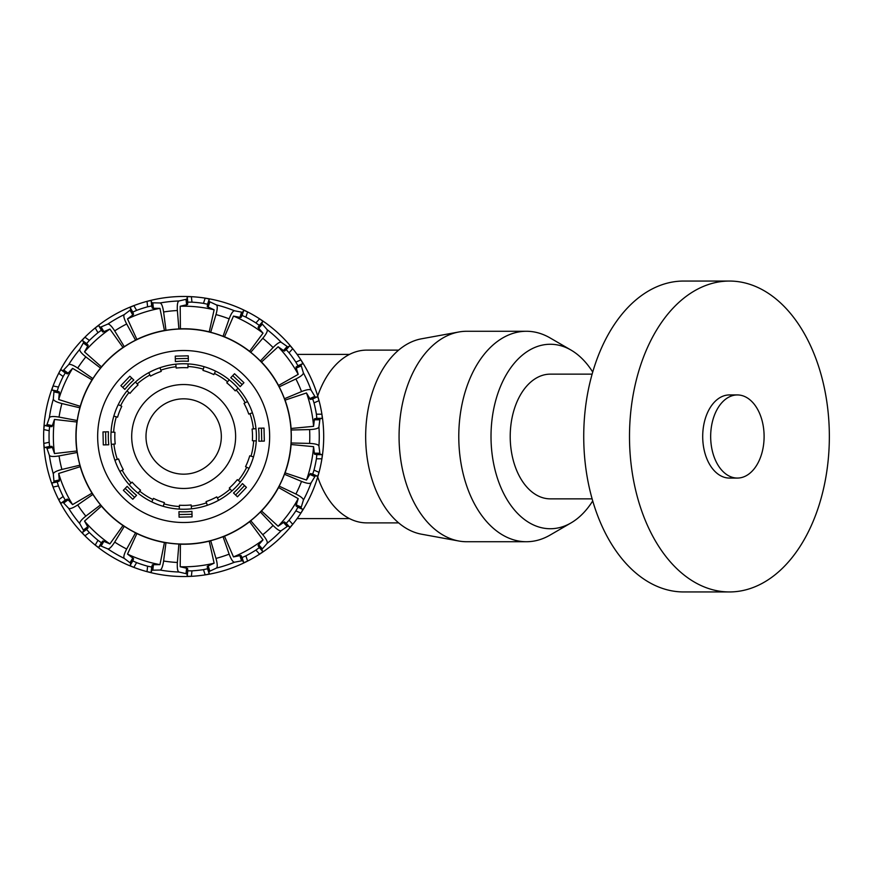 <?xml version="1.0" encoding="UTF-8"?>
<svg xmlns="http://www.w3.org/2000/svg" width="873" height="873" viewBox="0 0 873 873"><rect width="100%" height="100%" fill="white"/><g stroke="black" fill="none" stroke-linecap="round" stroke-linejoin="round"><path stroke-width="1.31" d="M317.717 396.004A86.383 55.523 -90 0 1 366.769 350.117L398.645 350.117M398.645 522.883L366.769 522.883A86.383 55.523 -90 0 1 317.717 476.996M183.657 522.501A86.001 86.001 0 0 1 109.18 393.505A86.001 86.001 0 0 1 258.135 393.505A86.001 86.001 0 0 1 183.657 522.501M295.892 494.042L279.174 486.141A107.641 107.641 0 0 0 284.456 474.268L301.523 481.405C306.783 483.456 309.97 483.937 311.094 482.845L315.371 475.763L317.696 476.309L319.027 472.358A140.04 140.04 0 0 0 319.027 400.642L317.696 396.691L315.371 397.237L311.094 390.155C309.97 389.063 306.783 389.544 301.523 391.595L284.456 398.732A107.641 107.641 0 0 0 279.174 386.859L295.892 378.958C300.945 376.427 303.433 374.375 303.368 372.815L300.967 364.892L302.931 363.528L300.89 359.894A140.04 140.04 0 0 0 292.739 348.687L289.912 345.61L288.014 347.061L281.226 342.325C279.753 341.779 277.036 343.526 273.074 347.541L260.383 360.996A107.641 107.641 0 0 0 250.726 352.299L262.784 338.277C266.363 333.912 267.815 331.031 267.116 329.623L261.704 323.37L262.937 321.329L259.597 318.831A140.04 140.04 0 0 0 247.594 311.912L243.763 310.253L242.618 312.348L234.488 310.788C232.927 310.886 231.149 313.582 229.152 318.863L223.041 336.323A107.641 107.641 0 0 0 210.688 332.307L215.991 314.586C217.486 309.14 217.639 305.921 216.428 304.917L208.942 301.403L209.247 299.035L205.166 298.119A140.04 140.04 0 0 0 191.383 296.678L187.215 296.722L187.018 299.101L178.954 300.978C177.568 301.709 177.044 304.884 177.372 310.526L178.889 328.957A107.641 107.641 0 0 0 165.968 330.321L163.611 311.977C162.76 306.39 161.592 303.389 160.075 302.964L151.804 302.8L151.116 300.519L147.024 301.338A140.04 140.04 0 0 0 133.853 305.615L130.055 307.361L130.841 309.62L124.25 314.607C123.268 315.84 124.086 318.961 126.683 323.97L135.555 340.197A107.641 107.641 0 0 0 124.304 346.69L114.701 330.9C111.646 326.142 109.354 323.872 107.805 324.101L100.177 327.32L98.627 325.509L95.212 327.921A140.04 140.04 0 0 0 84.921 337.196L82.16 340.328L83.808 342.063L79.803 349.309C79.41 350.826 81.429 353.347 85.838 356.882L100.548 368.09A107.641 107.641 0 0 0 92.909 378.598L77.708 368.079C72.983 364.969 69.971 363.834 68.651 364.674L62.987 370.709L60.826 369.694L58.698 373.284A140.04 140.04 0 0 0 53.067 385.942L51.823 389.925L54.028 390.842L53.318 399.092C53.58 400.631 56.45 402.126 61.907 403.544L79.912 407.811A107.641 107.641 0 0 0 77.206 420.513L59.037 417.087C53.46 416.17 50.241 416.356 49.368 417.665L46.662 425.478L44.272 425.424L43.792 429.571A140.04 140.04 0 0 0 43.792 443.429L44.272 447.576L46.662 447.522L49.368 455.335C50.241 456.644 53.46 456.83 59.037 455.913L77.206 452.487A107.641 107.641 0 0 0 79.912 465.189L61.907 469.456C56.45 470.874 53.58 472.369 53.318 473.908L54.028 482.158L51.823 483.075L53.067 487.058A140.04 140.04 0 0 0 58.698 499.716L60.826 503.306L62.987 502.291L68.651 508.326C69.971 509.166 72.983 508.031 77.708 504.921L92.909 494.402A107.641 107.641 0 0 0 100.548 504.91L85.838 516.118C81.429 519.653 79.41 522.174 79.803 523.691L83.808 530.937L82.16 532.672L84.921 535.804A140.04 140.04 0 0 0 95.212 545.079L98.627 547.491L100.177 545.68L107.805 548.899C109.354 549.128 111.646 546.858 114.701 542.1L124.304 526.31A107.641 107.641 0 0 0 135.555 532.803L126.683 549.03C124.086 554.039 123.268 557.16 124.25 558.393L130.841 563.38L130.055 565.639L133.853 567.385A140.04 140.04 0 0 0 147.024 571.662L151.116 572.481L151.804 570.2L160.075 570.036C161.592 569.611 162.76 566.61 163.611 561.023L165.968 542.679A107.641 107.641 0 0 0 178.889 544.043L177.372 562.474C177.044 568.116 177.568 571.291 178.954 572.022L187.018 573.899L187.215 576.278L191.383 576.322A140.04 140.04 0 0 0 205.166 574.881L209.247 573.965L208.942 571.597L216.428 568.083C217.639 567.079 217.486 563.86 215.991 558.414L210.688 540.693A107.641 107.641 0 0 0 223.041 536.677L229.152 554.137C231.149 559.418 232.927 562.114 234.488 562.212L242.618 560.652L243.763 562.747L247.594 561.088A140.04 140.04 0 0 0 259.597 554.169L262.937 551.671L261.704 549.63L267.116 543.377C267.815 541.969 266.363 539.088 262.784 534.723L250.726 520.701A107.641 107.641 0 0 0 260.383 512.004L273.074 525.459C277.036 529.475 279.753 531.221 281.226 530.675L288.014 525.939L289.912 527.39L292.739 524.313A140.04 140.04 0 0 0 300.89 513.106L302.931 509.472L300.967 508.108L303.368 500.185C303.433 498.625 300.945 496.573 295.892 494.042A126.127 126.127 0 0 0 301.523 481.405M260.383 512.004L261.518 510.978L278.149 526.233L284.347 521.868L286.246 523.32L289.061 520.232A134.617 134.617 0 0 0 295.86 510.869L300.89 513.106A140.04 140.04 0 0 0 319.027 472.358L314.007 470.121A134.617 134.617 0 0 0 316.408 458.805L316.823 454.647L314.476 454.2L313.571 446.67L291.102 444.521L291.102 442.993A107.641 107.641 0 0 0 291.102 430.007L291.102 428.479A107.75 107.75 0 0 0 285.078 400.129L284.456 398.732M291.102 428.479L313.571 426.33L314.476 418.8L316.823 418.353L316.408 414.195A134.617 134.617 0 0 0 314.007 402.879L319.027 400.642A140.04 140.04 0 0 0 300.89 359.894L295.86 362.131A134.617 134.617 0 0 0 289.061 352.768L286.246 349.68L284.347 351.132L278.149 346.767L261.518 362.022L260.383 360.996M223.041 536.677L224.492 536.208L233.484 556.909L240.926 555.446L242.072 557.541L245.891 555.861A134.617 134.617 0 0 0 255.909 550.077L259.597 554.169A140.04 140.04 0 0 0 292.739 524.313L289.061 520.232M292.739 348.687A140.04 140.04 0 0 0 259.597 318.831A140.04 140.04 0 0 1 292.739 348.687L289.061 352.768M178.889 544.043L180.405 544.195L180.198 566.763L187.597 568.454L187.782 570.833L191.962 570.855A134.617 134.617 0 0 0 203.464 569.643L205.166 574.881A140.04 140.04 0 0 0 247.594 561.088L245.891 555.861M250.726 352.299L249.591 351.284L263.024 333.148L258.037 327.44L259.281 325.4L255.909 322.923A134.617 134.617 0 0 0 245.891 317.139L247.594 311.912A140.04 140.04 0 0 0 205.166 298.119L203.464 303.357A134.617 134.617 0 0 0 191.962 302.145L187.782 302.167L187.597 304.546L180.198 306.237L180.405 328.805L178.889 328.957M147.024 571.662A140.04 140.04 0 0 0 191.383 576.322A140.04 140.04 0 0 1 147.024 571.662L147.602 566.195L151.695 567.035L152.371 564.755L159.955 564.635L164.451 542.515L165.968 542.679M177.852 296.58A140.04 140.04 0 0 1 191.383 296.678A140.04 140.04 0 0 0 147.024 301.338L147.602 306.805A134.617 134.617 0 0 0 136.603 310.384L132.794 312.098L133.58 314.356L127.513 318.907L136.886 339.433L135.555 340.197M95.212 545.079A140.04 140.04 0 0 0 133.853 567.385A140.04 140.04 0 0 1 95.212 545.079L97.962 540.311L101.355 542.755L102.916 540.944L109.889 543.923L122.984 525.546L124.304 526.31M133.853 305.615A140.04 140.04 0 0 0 95.212 327.921A140.04 140.04 0 0 1 133.853 305.615L136.603 310.384M79.912 465.189L80.229 466.684L58.698 473.461L59.386 481.012L57.171 481.94L58.447 485.912A134.617 134.617 0 0 0 63.151 496.486L58.698 499.716A140.04 140.04 0 0 0 84.921 535.804L89.373 532.574A134.617 134.617 0 0 0 97.962 540.311M124.304 346.69L122.984 347.454L109.889 329.077L102.916 332.056L101.355 330.245L97.962 332.689A134.617 134.617 0 0 0 89.373 340.426L84.921 337.196A140.04 140.04 0 0 0 58.698 373.284L63.151 376.514A134.617 134.617 0 0 0 58.447 387.088L57.171 391.06L59.386 391.988L58.698 399.539L80.229 406.316L79.912 407.811M58.447 387.088L53.067 385.942A140.04 140.04 0 0 0 43.792 429.571L49.172 430.716A134.617 134.617 0 0 0 49.172 442.284L49.63 446.441L52.02 446.376L54.475 453.556L76.889 450.992L77.206 452.487M49.172 442.284L43.792 443.429A140.04 140.04 0 0 0 53.067 487.058L58.447 485.912M63.151 496.486L65.257 500.087L67.417 499.072L72.579 504.627L92.014 493.169L92.909 494.402M89.373 340.426L86.591 343.547L88.228 345.282L84.539 351.906L101.443 366.856L100.548 368.09M135.555 532.803L136.886 533.567L127.513 554.093L133.58 558.644L132.794 560.903L136.603 562.616A134.617 134.617 0 0 0 147.602 566.195M203.464 569.643L207.556 568.76L207.25 566.391L214.125 563.194L209.236 541.162L210.688 540.693M245.891 317.139L242.072 315.459L240.926 317.554L233.484 316.091L224.492 336.792L223.041 336.323M255.909 550.077L259.281 547.6L258.037 545.56L263.024 539.852L249.591 521.716L250.726 520.701M295.86 510.869L297.933 507.246L295.969 505.882L298.206 498.636L278.552 487.527L279.174 486.141M284.456 474.268L285.078 472.871L306.478 480.041L310.362 473.537L312.698 474.083L314.007 470.121M183.657 544.065A107.565 107.565 0 0 0 276.806 382.723A107.565 107.565 0 0 0 90.508 382.723A107.565 107.565 0 0 0 183.657 544.065M180.405 544.195A107.75 107.75 0 0 0 209.236 541.162M224.492 536.208A107.75 107.75 0 0 0 249.591 521.716M261.518 510.978A107.75 107.75 0 0 0 278.552 487.527M285.078 472.871A107.75 107.75 0 0 0 291.102 444.521M279.174 386.859L278.552 385.473A107.75 107.75 0 0 0 261.518 362.022M249.591 351.284A107.75 107.75 0 0 0 224.492 336.792M210.688 332.307L209.236 331.838A107.75 107.75 0 0 0 180.405 328.805M165.968 330.321L164.451 330.485A107.75 107.75 0 0 0 136.886 339.433M122.984 347.454A107.75 107.75 0 0 0 101.443 366.856M92.909 378.598L92.014 379.831A107.75 107.75 0 0 0 80.229 406.316M77.206 420.513L76.889 422.008A107.75 107.75 0 0 0 76.889 450.992M80.229 466.684A107.75 107.75 0 0 0 92.014 493.169M100.548 504.91L101.443 506.144A107.75 107.75 0 0 0 122.984 525.546M136.886 533.567A107.75 107.75 0 0 0 164.451 542.515M306.478 480.041A130.306 130.306 0 0 0 313.571 446.67M278.149 526.233A130.306 130.306 0 0 0 298.206 498.636M233.484 556.909A130.306 130.306 0 0 0 263.024 539.852M180.198 566.763A130.306 130.306 0 0 0 214.125 563.194M127.513 554.093A130.306 130.306 0 0 0 159.955 564.635M101.443 506.144L84.539 521.094L88.228 527.718L86.591 529.453L89.373 532.574M84.539 521.094A130.306 130.306 0 0 0 109.889 543.923M58.698 473.461A130.306 130.306 0 0 0 72.579 504.627M76.889 422.008L54.475 419.444L52.02 426.624L49.63 426.559L49.172 430.716M54.475 419.444A130.306 130.306 0 0 0 54.475 453.556M92.014 379.831L72.579 368.373L67.417 373.928L65.257 372.913L63.151 376.514M72.579 368.373A130.306 130.306 0 0 0 58.698 399.539M109.889 329.077A130.306 130.306 0 0 0 84.539 351.906M164.451 330.485L159.955 308.365L152.371 308.245L151.695 305.965L147.602 306.805M159.955 308.365A130.306 130.306 0 0 0 127.513 318.907M209.236 331.838L214.125 309.806L207.25 306.609L207.556 304.241L203.464 303.357M214.125 309.806A130.306 130.306 0 0 0 180.198 306.237M263.024 333.148A130.306 130.306 0 0 0 233.484 316.091M278.552 385.473L298.206 374.364L295.969 367.118L297.933 365.754L295.86 362.131M298.206 374.364A130.306 130.306 0 0 0 278.149 346.767M314.007 402.879L312.698 398.917L310.362 399.463L306.478 392.959L285.078 400.129M313.571 426.33A130.306 130.306 0 0 0 306.478 392.959M291.102 430.007L309.599 429.581C315.24 429.32 318.35 428.468 318.929 427.006L319.954 418.8L322.301 418.353L321.908 414.195L316.408 414.195M316.408 458.805L321.908 458.805L322.301 454.647L319.954 454.2L318.929 445.994C318.35 444.532 315.24 443.68 309.599 443.419L291.102 442.993M236.201 390.024A70.146 70.146 0 0 1 245.182 402.791L247.452 401.536A72.743 72.743 0 0 1 252.439 412.82L248.761 414.086A68.847 68.847 0 0 0 244.036 403.413L247.452 401.536A72.743 72.743 0 0 0 238.143 388.299L235.23 390.875A68.847 68.847 0 0 0 226.784 382.821L229.217 379.788A72.743 72.743 0 0 1 247.452 401.536M249.984 413.66A70.146 70.146 0 0 1 253.399 428.894L255.975 428.621A72.743 72.743 0 0 1 256.269 440.941L252.384 440.701A68.847 68.847 0 0 0 252.101 429.036L255.975 428.621A72.743 72.743 0 0 0 252.439 412.82A72.743 72.743 0 0 1 255.975 428.621M250.998 456.164L253.486 456.895A72.743 72.743 0 0 1 249.045 468.386L245.542 466.684A68.847 68.847 0 0 0 249.743 455.804L250.998 456.164A70.146 70.146 0 0 0 253.672 440.789M238.351 480.434L240.37 482.06A72.743 72.743 0 0 1 231.858 490.986L229.283 488.062A68.847 68.847 0 0 0 237.336 479.626L238.351 480.434A70.146 70.146 0 0 0 246.71 467.251M230.145 489.044A70.146 70.146 0 0 1 217.366 498.014L218.621 500.294A72.743 72.743 0 0 1 207.338 505.281L206.072 501.604A68.847 68.847 0 0 0 216.744 496.879L218.621 500.294A72.743 72.743 0 0 0 231.858 490.986A72.743 72.743 0 0 1 218.621 500.294M206.497 502.826A70.146 70.146 0 0 1 191.263 506.242L191.547 508.817A72.743 72.743 0 0 1 179.216 509.112L179.456 505.227A68.847 68.847 0 0 0 191.122 504.943L191.547 508.817A72.743 72.743 0 0 0 207.338 505.281A72.743 72.743 0 0 1 191.547 508.817M163.993 503.841L163.262 506.329A72.743 72.743 0 0 1 151.771 501.888L153.473 498.385A68.847 68.847 0 0 0 164.364 502.586L163.993 503.841A70.146 70.146 0 0 0 179.38 506.515M139.724 491.183L138.098 493.212A72.743 72.743 0 0 1 129.171 484.701L132.096 482.125A68.847 68.847 0 0 0 140.542 490.179L139.724 491.183A70.146 70.146 0 0 0 152.906 499.552M122.144 470.209L119.863 471.464A72.743 72.743 0 0 1 114.876 460.18L118.553 458.914A68.847 68.847 0 0 0 123.279 469.587L122.144 470.209A70.146 70.146 0 0 0 131.114 482.976M117.331 459.34A70.146 70.146 0 0 1 113.927 444.106L111.34 444.379A72.743 72.743 0 0 1 111.046 432.059L114.941 432.299A68.847 68.847 0 0 0 115.214 443.964L111.34 444.379A72.743 72.743 0 0 0 114.876 460.18A72.743 72.743 0 0 1 111.34 444.379M116.316 416.836L113.828 416.105A72.743 72.743 0 0 1 118.27 404.614L121.773 406.316A68.847 68.847 0 0 0 117.571 417.196L116.316 416.836A70.146 70.146 0 0 0 113.643 432.211M128.975 392.566L126.945 390.94A72.743 72.743 0 0 1 135.457 382.014L138.043 384.938A68.847 68.847 0 0 0 129.99 393.374L128.975 392.566A70.146 70.146 0 0 0 120.605 405.749M149.949 374.986L148.694 372.706A72.743 72.743 0 0 1 159.977 367.719L161.243 371.396A68.847 68.847 0 0 0 150.571 376.121L149.949 374.986A70.146 70.146 0 0 0 137.181 383.956M160.818 370.174A70.146 70.146 0 0 1 176.051 366.758L175.779 364.183A72.743 72.743 0 0 1 188.099 363.888L187.859 367.773A68.847 68.847 0 0 0 176.193 368.057L175.779 364.183A72.743 72.743 0 0 0 159.977 367.719A72.743 72.743 0 0 1 175.779 364.183M203.322 369.159L204.053 366.671A72.743 72.743 0 0 1 215.555 371.112L213.841 374.615A68.847 68.847 0 0 0 202.962 370.414L203.322 369.159A70.146 70.146 0 0 0 187.946 366.485M229.217 379.788A72.743 72.743 0 0 0 215.555 371.112A72.743 72.743 0 0 1 229.217 379.788M204.053 366.671A72.743 72.743 0 0 0 188.099 363.888A72.743 72.743 0 0 1 204.053 366.671M148.694 372.706A72.743 72.743 0 0 0 135.457 382.014A72.743 72.743 0 0 1 148.694 372.706M126.945 390.94A72.743 72.743 0 0 0 118.27 404.614A72.743 72.743 0 0 1 126.945 390.94M113.828 416.105A72.743 72.743 0 0 0 111.046 432.059A72.743 72.743 0 0 1 113.828 416.105M119.863 471.464A72.743 72.743 0 0 0 129.171 484.701A72.743 72.743 0 0 1 119.863 471.464M138.098 493.212A72.743 72.743 0 0 0 151.771 501.888A72.743 72.743 0 0 1 138.098 493.212M163.262 506.329A72.743 72.743 0 0 0 179.216 509.112A72.743 72.743 0 0 1 163.262 506.329M240.37 482.06A72.743 72.743 0 0 0 249.045 468.386A72.743 72.743 0 0 1 240.37 482.06M253.486 456.895A72.743 72.743 0 0 0 256.269 440.941A72.743 72.743 0 0 1 253.486 456.895M235.579 494.991L233.506 493.005A75.351 75.351 0 0 0 242.465 483.598L244.538 485.584L235.579 494.991L237.456 496.781L246.426 487.374L244.538 485.584M179.02 514.568L178.943 511.698A75.351 75.351 0 0 0 191.929 511.392L192.005 514.262L179.02 514.568L179.074 517.165L192.06 516.86L192.005 514.262M125.177 488.422L127.152 486.337A75.351 75.351 0 0 0 136.559 495.307L134.573 497.381L125.177 488.422L123.377 490.299L132.783 499.269L134.573 497.381M105.589 431.851L108.459 431.786A75.351 75.351 0 0 0 108.765 444.772L105.895 444.848L105.589 431.851L102.992 431.917L103.298 444.903L105.895 444.848M147.799 474.104A51.965 51.965 0 0 0 234.16 448.755A51.965 51.965 0 0 0 169.024 386.641A51.965 51.965 0 0 0 147.799 474.104M131.736 378.009L133.82 379.995A75.351 75.351 0 0 0 124.85 389.402L122.777 387.416L131.736 378.009L129.859 376.219L120.889 385.626L122.777 387.416M188.306 358.432L188.372 361.302A75.351 75.351 0 0 0 175.386 361.608L175.32 358.738L188.306 358.432L188.241 355.835L175.255 356.14L175.32 358.738M242.148 384.578L240.162 386.663A75.351 75.351 0 0 0 230.767 377.693L232.742 375.619L242.148 384.578L243.938 382.701L234.531 373.731L232.742 375.619M261.725 441.149L258.855 441.214A75.351 75.351 0 0 0 258.55 428.228L261.42 428.152L261.725 441.149L264.323 441.083L264.017 428.097L261.42 428.152M157.664 463.759A37.67 37.67 0 0 0 220.269 445.383A37.67 37.67 0 0 0 173.05 400.358A37.67 37.67 0 0 0 157.664 463.759M726.292 398.688A41.566 26.725 90 0 0 711.277 445.328A41.566 26.725 90 0 0 737.39 478.066A41.566 26.725 90 0 0 764.104 436.5A41.566 26.725 90 0 0 737.39 394.934A41.566 26.725 90 0 0 726.292 398.688M687.935 295.085A155.449 99.926 90 0 0 631.779 469.532A155.449 99.926 90 0 0 729.424 591.949A155.449 99.926 90 0 0 829.35 436.5A155.449 99.926 90 0 0 729.424 281.051A155.449 99.926 90 0 0 687.935 295.085M737.39 394.934L729.424 394.934A41.566 26.725 90 0 0 718.326 398.688A41.566 26.725 90 0 0 703.311 445.328A41.566 26.725 90 0 0 729.424 478.066L737.39 478.066M729.424 281.051L683.646 281.051A155.449 99.926 90 0 0 642.157 295.085A155.449 99.926 90 0 0 586.012 469.532A155.449 99.926 90 0 0 683.646 591.949L729.424 591.949M592.712 372.062A92.232 59.288 90 0 0 571.029 350.084L550.066 337.916A105.229 67.636 90 0 0 526.419 331.271L466.706 331.271A105.229 67.636 90 0 0 458.827 331.991L421.528 338.8A98.376 63.227 90 0 0 402.639 347.007A98.376 63.227 90 0 0 366.431 451.756A98.376 63.227 90 0 0 421.528 534.2L458.827 541.009A105.229 67.636 90 0 0 466.706 541.729L526.419 541.729A105.229 67.636 90 0 0 550.066 535.084L571.029 522.916A92.232 59.288 90 0 0 592.712 500.938M571.029 350.084A92.232 59.288 90 0 0 525.677 352.594A92.232 59.288 90 0 0 495.526 471.791A92.232 59.288 90 0 0 571.029 522.916M592.112 374.146L550.296 374.146A62.354 40.082 90 0 0 533.654 379.777A62.354 40.082 90 0 0 511.131 449.748A62.354 40.082 90 0 0 550.296 498.854L592.112 498.854M458.827 331.991A105.229 67.636 90 0 0 438.617 340.776A105.229 67.636 90 0 0 399.889 452.825A105.229 67.636 90 0 0 458.827 541.009M526.419 331.271A105.229 67.636 90 0 0 498.33 340.776A105.229 67.636 90 0 0 460.322 458.86A105.229 67.636 90 0 0 526.419 541.729M301.523 391.595A126.127 126.127 0 0 0 295.892 378.958M262.784 534.723A126.127 126.127 0 0 0 273.074 525.459M273.074 347.541A126.127 126.127 0 0 0 262.784 338.277M215.991 558.414A126.127 126.127 0 0 0 229.152 554.137M229.152 318.863A126.127 126.127 0 0 0 215.991 314.586M163.611 561.023A126.127 126.127 0 0 0 177.372 562.474M177.372 310.526A126.127 126.127 0 0 0 163.611 311.977M114.701 542.1A126.127 126.127 0 0 0 126.683 549.03M126.683 323.97A126.127 126.127 0 0 0 114.701 330.9M77.708 504.921A126.127 126.127 0 0 0 85.838 516.118M85.838 356.882A126.127 126.127 0 0 0 77.708 368.079M61.907 403.544A126.127 126.127 0 0 0 59.037 417.087M59.037 455.913A126.127 126.127 0 0 0 61.907 469.456M303.368 500.185A135.599 135.599 0 0 0 311.094 482.845M311.094 390.155A135.599 135.599 0 0 0 303.368 372.815M267.116 543.377A135.599 135.599 0 0 0 281.226 530.675M281.226 342.325A135.599 135.599 0 0 0 267.116 329.623M216.428 568.083A135.599 135.599 0 0 0 234.488 562.212M234.488 310.788A135.599 135.599 0 0 0 216.428 304.917M160.075 570.036A135.599 135.599 0 0 0 178.954 572.022M178.954 300.978A135.599 135.599 0 0 0 160.075 302.964M107.805 548.899A135.599 135.599 0 0 0 124.25 558.393M124.25 314.607A135.599 135.599 0 0 0 107.805 324.101M68.651 508.326A135.599 135.599 0 0 0 79.803 523.691M79.803 349.309A135.599 135.599 0 0 0 68.651 364.674M53.318 399.092A135.599 135.599 0 0 0 49.368 417.665M49.368 455.335A135.599 135.599 0 0 0 53.318 473.908M49.63 446.441L44.272 447.576M52.02 446.376L46.662 447.522M52.489 447.325L47.142 448.46M57.171 391.06L51.823 389.925M65.257 500.087L60.826 503.306M59.386 391.988L54.028 390.842M67.417 499.072L62.987 502.291M59.429 393.036L54.082 391.901M86.591 343.547L82.16 340.328M101.355 542.755L98.627 547.491M68.236 499.738L63.805 502.946M88.228 345.282L83.808 342.063M136.603 562.616L133.853 567.385M102.916 540.944L100.177 545.68M87.846 346.265L83.426 343.045M132.794 312.098L130.055 307.361M151.695 567.035L151.116 572.481M103.931 541.216L101.203 545.952M133.58 314.356L130.841 309.62M191.962 570.855L191.383 576.322M152.371 564.755L151.804 570.2M132.838 315.098L130.099 310.362M191.383 296.678L191.962 302.145M187.782 302.167L187.215 296.722M207.556 568.76L209.247 573.965M153.419 564.591L152.84 570.025M187.597 304.546L187.018 299.101M207.25 566.391L208.942 571.597M186.604 304.917L186.036 299.483M242.072 315.459L243.763 310.253M259.281 547.6L262.937 551.671M208.134 565.813L209.826 571.018M240.926 317.554L242.618 312.348M258.037 545.56L261.704 549.63M239.868 317.499L241.559 312.294M286.246 349.68L289.912 345.61M297.933 507.246L302.931 509.472M258.615 544.687L262.271 548.746M284.347 351.132L288.014 347.061M295.969 505.882L300.967 508.108M283.419 350.651L287.075 346.581M296.133 504.845L301.13 507.071M309.708 474.355L314.706 476.582M310.362 473.537L315.371 475.763M312.698 474.083L317.696 476.309M286.246 523.32L289.912 527.39M284.347 521.868L288.014 525.939M283.419 522.349L287.075 526.419M242.072 557.541L243.763 562.747M240.926 555.446L242.618 560.652M239.868 555.501L241.559 560.706M187.782 570.833L187.215 576.278M187.597 568.454L187.018 573.899M186.604 568.083L186.036 573.517M132.794 560.903L130.055 565.639M133.58 558.644L130.841 563.38M132.838 557.902L130.099 562.638M86.591 529.453L82.16 532.672M88.228 527.718L83.808 530.937M87.846 526.735L83.426 529.955M57.171 481.94L51.823 483.075M59.386 481.012L54.028 482.158M59.429 479.964L54.082 481.099M49.63 426.559L44.272 425.424M52.02 426.624L46.662 425.478M52.489 425.675L47.142 424.54M65.257 372.913L60.826 369.694M67.417 373.928L62.987 370.709M68.236 373.262L63.805 370.054M101.355 330.245L98.627 325.509M97.962 332.689L95.212 327.921M102.916 332.056L100.177 327.32M103.931 331.784L101.203 327.048M151.695 305.965L151.116 300.519M152.371 308.245L151.804 302.8M153.419 308.409L152.84 302.975M207.556 304.241L209.247 299.035M207.25 306.609L208.942 301.403M208.134 307.187L209.826 301.982M259.281 325.4L262.937 321.329M255.909 322.923L259.597 318.831M258.037 327.44L261.704 323.37M258.615 328.313L262.271 324.254M297.933 365.754L302.931 363.528M295.969 367.118L300.967 364.892M296.133 368.155L301.13 365.929M312.698 398.917L317.696 396.691M309.708 398.645L314.706 396.418M310.362 399.463L315.371 397.237M309.599 443.419A126.127 126.127 0 0 0 309.599 429.581M318.929 445.994A135.599 135.599 0 0 0 318.929 427.006M314.204 419.815L319.682 419.815M314.476 418.8L319.954 418.8M316.823 418.353L322.301 418.353M314.204 453.185L319.682 453.185M314.476 454.2L319.954 454.2M316.823 454.647L322.301 454.647M214.409 373.448A70.146 70.146 0 0 1 227.591 381.817M297.104 518.606L349.495 518.606M297.104 354.394L349.495 354.394"/></g></svg>
